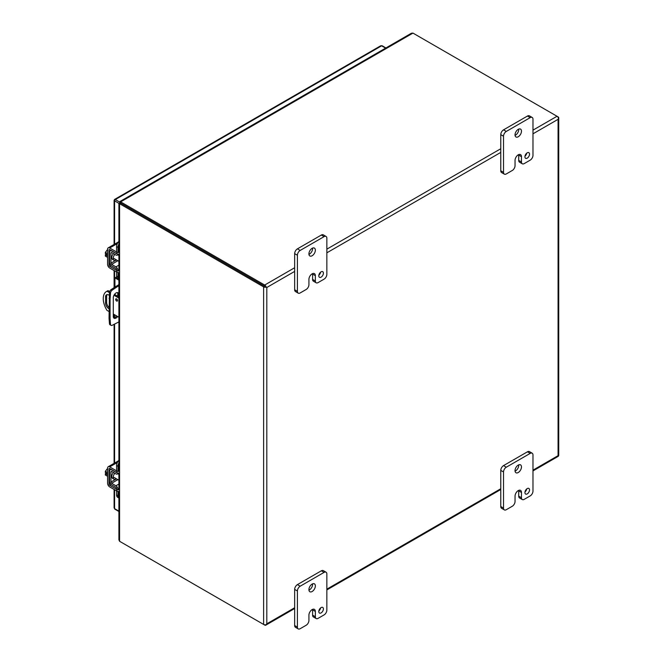 <?xml version="1.0" encoding="UTF-8"?>
<svg xmlns="http://www.w3.org/2000/svg" width="662" height="662" viewBox="0 0 662 662"><rect width="100%" height="100%" fill="white"/><g stroke="black" fill="none" stroke-linecap="round" stroke-linejoin="round"><path stroke-width="0.99" d="M117.985 491.411L117.985 495.739A5.205 3.004 120 0 0 118.912 498.023L117.662 497.311A5.205 3.004 120 0 1 116.586 494.928L116.586 490.89M118.912 488.87L117.985 489.408A2.979 1.721 -120 0 0 115.916 485.784L111.655 483.235A1.001 0.579 60 0 1 110.959 482.019L110.959 471.923A1.001 0.579 60 0 1 111.166 471.468A1.001 0.579 60 0 1 111.655 471.509L115.916 473.884A2.979 1.721 -120 0 0 117.364 474.009A2.979 1.721 -120 0 0 117.96 472.999M117.985 471.385L117.985 466.321A5.205 3.004 -60 0 1 118.912 462.953M118.912 460.214A5.205 3.004 120 0 0 116.586 465.51L116.586 470.872M116.305 472.329A1.001 0.579 60 0 1 115.891 472.254L111.63 469.879A2.979 1.721 -120 0 0 110.173 469.755A2.979 1.721 -120 0 0 109.561 471.121L109.561 481.216A2.979 1.721 -120 0 0 111.63 484.841L115.891 487.381A1.001 0.579 60 0 1 116.586 488.606M116.355 478.767A4.063 2.342 -60 0 1 116.04 478.974A4.063 2.342 -60 0 1 114.005 479.172L112.606 478.361A4.063 2.342 -60 0 1 113.45 472.511M114.005 479.172A4.063 2.342 -60 0 1 114.874 473.305M118.804 473.181A4.063 2.342 -60 0 1 118.895 474.373L117.819 473.752M117.985 272.504L117.985 276.84A5.205 3.004 120 0 0 118.912 279.124M116.586 271.991L116.586 276.029A5.205 3.004 120 0 0 117.662 278.412L118.912 279.141M118.912 269.972L117.985 270.51A2.979 1.721 -120 0 0 115.916 266.885L111.655 264.337A1.001 0.579 60 0 1 110.959 263.12L110.959 253.025A1.001 0.579 60 0 1 111.166 252.57A1.001 0.579 60 0 1 111.655 252.611L115.916 254.986A2.979 1.721 -120 0 0 117.364 255.11A2.979 1.721 -120 0 0 117.96 254.1M117.985 252.487L117.985 247.414A5.205 3.004 -60 0 1 118.912 244.055M118.912 241.316A5.205 3.004 120 0 0 116.586 246.612L116.586 251.974M116.305 253.43A1.001 0.579 60 0 1 115.891 253.356L111.63 250.981A2.979 1.721 -120 0 0 110.173 250.857A2.979 1.721 -120 0 0 109.561 252.214L109.561 262.317A2.979 1.721 -120 0 0 111.63 265.942L115.891 268.482A1.001 0.579 60 0 1 116.586 269.699M116.355 259.868A4.063 2.342 -60 0 1 116.04 260.075A4.063 2.342 -60 0 1 114.005 260.274L112.606 259.463A4.063 2.342 -60 0 1 113.45 253.612M114.005 260.274A4.063 2.342 -60 0 1 114.874 254.407M118.804 254.282A4.063 2.342 -60 0 1 118.895 255.474L117.819 254.853M107.095 294.615A4.551 2.623 -120 0 0 106.623 296.278L106.623 302.451A4.551 2.623 -120 0 0 109.04 307.441M116.752 299.001A1.299 0.753 -120 0 0 117.505 300.308M109.04 311.545L106.996 310.37A15.615 9.02 60 0 1 106.491 291.495L107.55 290.883A15.615 9.02 60 0 1 108.055 290.626L109.669 291.561M114.526 294.367L118.912 296.899M109.04 308.773A4.551 2.623 60 0 1 105.564 303.064L105.564 296.89A4.551 2.623 60 0 1 106.508 294.805A4.551 2.623 60 0 1 109.255 295.351M115.676 299.431A1.299 0.753 60 0 1 115.949 298.835A1.299 0.753 60 0 1 117.248 299.588A1.299 0.753 60 0 1 117.248 301.094A1.299 0.753 60 0 1 116.247 300.738A1.299 0.753 60 0 1 115.676 299.431M118.912 317.247L113.285 313.995M109.453 292.662L106.996 291.239L108.055 290.626M118.912 298.123L113.963 295.26M106.491 291.495A15.615 9.02 60 0 1 106.996 291.239M117.778 296.237L117.778 293.961A3.906 2.251 120 0 0 117.414 292.596M113.649 317.818A3.906 2.251 120 0 0 116.62 315.923M118.912 321.906L112.168 325.307A2.607 1.506 -60 0 1 111.034 325.348L110 324.752A2.607 1.506 -60 0 1 109.47 323.743L109.04 318.314L109.47 292.472A2.607 1.506 -60 0 1 111.142 289.575L118.912 284.594M117.654 316.519A3.906 2.251 -60 0 1 114.096 318.232A3.906 2.251 -60 0 1 113.285 316.444L113.285 297.743A3.906 2.251 -60 0 1 114.989 293.812A3.906 2.251 -60 0 1 117.993 292.769A3.906 2.251 -60 0 1 118.804 294.557L118.804 296.833M109.04 298.405L110.066 299.001L110.066 318.902L109.04 318.314M110.066 318.902L110.496 324.339L109.47 323.743M111.034 325.348A2.607 1.506 -60 0 1 110.496 324.339M116.057 286.241L117.091 286.836L118.912 285.785M117.157 277.982L115.958 277.287L114.923 277.883L118.912 280.183M117.091 286.836L112.168 290.171L111.142 289.575M109.47 292.472L110.496 293.067A2.607 1.506 -60 0 1 112.168 290.171M110.496 293.067L110.066 299.001M114.923 277.883L114.923 287.01M114.923 293.887L114.923 294.598M264.684 286.265L120.633 203.102L264.684 286.274M532.976 133.815L558.074 119.325L558.513 118.357L558.074 119.325L558.074 455.663L558.513 455.919L558.074 455.663L532.976 470.161M265.743 286.878L266.803 287.49L294.656 271.412M120.633 541.888L264.684 625.052A2.251 1.299 60 0 0 265.81 625.168A2.251 1.299 60 0 0 266.182 624.696L266.803 623.827L266.182 624.696A2.251 1.299 180 0 1 263.617 624.44L119.574 541.276L118.912 539.836L118.912 491.444M532.976 470.914L558.14 456.391A2.251 1.299 60 0 0 558.513 455.919A2.251 1.299 0 0 0 558.736 455.357L558.736 117.795A2.251 1.299 0 0 1 558.513 118.357L558.513 118.357A2.251 1.299 -120 0 0 557.015 116.264L412.964 33.1L411.392 33.249L119.963 201.505M263.617 624.44L263.617 286.878A2.251 1.299 180 0 0 266.182 287.134A2.251 1.299 -120 0 0 264.684 285.041L120.633 201.877L120.633 203.102L119.574 203.714L119.574 541.276M263.617 286.878L119.574 203.714L119.574 202.928L119.574 203.714M558.736 117.795A2.251 1.299 0 0 0 558.074 116.876L557.023 116.272L532.976 130.149M120.633 202.663L119.954 202.274L120.633 201.877L119.954 202.274L120.608 202.787M120.252 203.325L119.574 202.928L120.343 203.242M308.922 284.701A3.906 2.251 -60 0 1 306.158 289.484L300.167 292.943A3.906 2.251 -60 0 1 298.214 293.142A3.906 2.251 -60 0 1 297.412 291.354L297.412 255.226A3.906 2.251 -60 0 1 300.167 250.443L324.09 236.632A3.906 2.251 -60 0 1 326.043 236.442A3.906 2.251 -60 0 1 326.854 238.229L326.854 274.349A3.906 2.251 -60 0 1 324.09 279.132L318.108 282.591A3.906 2.251 -60 0 1 316.155 282.782A3.906 2.251 -60 0 1 315.352 280.994L315.352 275.682A4.543 2.623 120 0 0 314.409 273.605A4.543 2.623 120 0 0 312.141 273.828A4.543 2.623 120 0 0 308.922 279.389L308.922 284.701M318.803 275.814A3.252 1.878 120 0 0 319.473 277.304A3.252 1.878 120 0 0 322.733 275.425A3.252 1.878 120 0 0 322.733 271.668A3.252 1.878 120 0 0 320.226 272.537A3.252 1.878 120 0 0 318.803 275.814M308.914 253.894A4.551 2.631 120 0 0 309.857 255.979A4.551 2.631 120 0 0 314.409 253.356A4.551 2.631 120 0 0 314.409 248.093A4.551 2.631 120 0 0 310.9 249.317A4.551 2.631 120 0 0 308.914 253.894M315.352 275.682L312.596 274.093A4.543 2.623 120 0 0 312.563 273.613M312.596 274.093L312.596 279.405A3.906 2.251 120 0 0 313.407 281.193L316.155 282.782M326.043 236.442L323.296 234.845A3.906 2.251 120 0 0 321.343 235.043L324.09 236.632M300.167 250.443L297.42 248.854L321.343 235.043M297.42 248.854A3.906 2.251 120 0 0 294.656 253.637L297.412 255.226M297.412 291.354L294.656 289.766L294.656 253.637M294.656 289.766A3.906 2.251 120 0 0 295.467 291.553L298.214 293.142M318.861 275.193A3.252 1.878 120 0 0 320.59 272.19M308.939 254.382A4.551 2.631 120 0 0 312.572 248.101M515.044 165.699A3.906 2.251 -60 0 1 512.28 170.482L506.289 173.94A3.906 2.251 -60 0 1 504.336 174.139A3.906 2.251 -60 0 1 503.525 172.352L503.525 136.223A3.906 2.251 -60 0 1 506.289 131.44L530.212 117.629A3.906 2.251 -60 0 1 532.165 117.439A3.906 2.251 -60 0 1 532.976 119.226L532.976 155.347A3.906 2.251 -60 0 1 530.212 160.13L524.23 163.588A3.906 2.251 -60 0 1 522.277 163.779A3.906 2.251 -60 0 1 521.466 161.991L521.466 156.679A4.543 2.623 120 0 0 520.531 154.602A4.543 2.623 120 0 0 518.263 154.825A4.543 2.623 120 0 0 515.044 160.386L515.044 165.699M524.925 156.811A3.252 1.878 120 0 0 525.595 158.301A3.252 1.878 120 0 0 528.847 156.422A3.252 1.878 120 0 0 528.847 152.665A3.252 1.878 120 0 0 526.34 153.534A3.252 1.878 120 0 0 524.925 156.811M515.028 134.899A4.551 2.631 120 0 0 515.971 136.976A4.551 2.631 120 0 0 520.531 134.353A4.551 2.631 120 0 0 520.531 129.09A4.551 2.631 120 0 0 517.022 130.315A4.551 2.631 120 0 0 515.028 134.899M521.466 156.679L518.718 155.09A4.543 2.623 120 0 0 518.685 154.61M518.718 155.09L518.718 160.403A3.906 2.251 120 0 0 519.521 162.19L522.277 163.779M532.165 117.439L529.41 115.85A3.906 2.251 120 0 0 527.465 116.04L530.212 117.629M506.289 131.44L503.534 129.851L527.465 116.04M503.534 129.851A3.906 2.251 120 0 0 500.778 134.634L503.525 136.223M503.525 172.352L500.778 170.763L500.778 134.634M500.778 170.763A3.906 2.251 120 0 0 501.581 172.55L504.336 174.139M524.983 156.191A3.252 1.878 120 0 0 526.712 153.187M515.061 135.379A4.551 2.631 120 0 0 518.694 129.098M308.922 620.468A3.906 2.251 -60 0 1 306.158 625.251L300.167 628.71A3.906 2.251 -60 0 1 298.214 628.9A3.906 2.251 -60 0 1 297.412 627.113L297.412 590.984A3.906 2.251 -60 0 1 300.167 586.209L324.09 572.39A3.906 2.251 -60 0 1 326.043 572.2A3.906 2.251 -60 0 1 326.854 573.987L326.854 610.116A3.906 2.251 -60 0 1 324.09 614.89L318.108 618.349A3.906 2.251 -60 0 1 316.155 618.54A3.906 2.251 -60 0 1 315.352 616.752L315.352 611.44A4.543 2.623 120 0 0 314.409 609.363A4.543 2.623 120 0 0 312.141 609.586A4.543 2.623 120 0 0 308.922 615.155L308.922 620.468M318.803 611.572A3.252 1.878 120 0 0 319.473 613.062A3.252 1.878 120 0 0 322.733 611.183A3.252 1.878 120 0 0 322.733 607.426A3.252 1.878 120 0 0 320.226 608.304A3.252 1.878 120 0 0 318.803 611.572M308.914 589.66A4.551 2.631 120 0 0 309.857 591.745A4.551 2.631 120 0 0 314.409 589.114A4.551 2.631 120 0 0 314.409 583.851A4.551 2.631 120 0 0 310.9 585.076A4.551 2.631 120 0 0 308.914 589.66M315.352 611.44L312.596 609.851A4.543 2.623 120 0 0 312.563 609.379M312.596 609.851L312.596 615.163A3.906 2.251 120 0 0 313.407 616.951L316.155 618.54M326.043 572.2L323.296 570.611A3.906 2.251 120 0 0 321.343 570.801L324.09 572.39M300.167 586.209L297.42 584.612L321.343 570.801M297.42 584.612A3.906 2.251 120 0 0 294.656 589.395L297.412 590.984M297.412 627.113L294.656 625.524L294.656 589.395M294.656 625.524A3.906 2.251 120 0 0 295.467 627.311L298.214 628.9M318.861 610.952A3.252 1.878 120 0 0 320.59 607.948M308.939 590.148A4.551 2.631 120 0 0 312.572 583.859M515.044 501.465A3.906 2.251 -60 0 1 512.28 506.248L506.289 509.707A3.906 2.251 -60 0 1 504.336 509.897A3.906 2.251 -60 0 1 503.525 508.11L503.525 471.981A3.906 2.251 -60 0 1 506.289 467.207L530.212 453.387A3.906 2.251 -60 0 1 532.165 453.197A3.906 2.251 -60 0 1 532.976 454.984L532.976 491.113A3.906 2.251 -60 0 1 530.212 495.888L524.23 499.347A3.906 2.251 -60 0 1 522.277 499.537A3.906 2.251 -60 0 1 521.466 497.75L521.466 492.437A4.543 2.623 120 0 0 520.531 490.36A4.543 2.623 120 0 0 518.263 490.583A4.543 2.623 120 0 0 515.044 496.152L515.044 501.465M524.925 492.569A3.252 1.878 120 0 0 525.595 494.059A3.252 1.878 120 0 0 528.847 492.18A3.252 1.878 120 0 0 528.847 488.424A3.252 1.878 120 0 0 526.34 489.301A3.252 1.878 120 0 0 524.925 492.569M515.028 470.657A4.551 2.631 120 0 0 515.971 472.742A4.551 2.631 120 0 0 520.531 470.111A4.551 2.631 120 0 0 520.531 464.856A4.551 2.631 120 0 0 517.022 466.073A4.551 2.631 120 0 0 515.028 470.657M521.466 492.437L518.718 490.848A4.543 2.623 120 0 0 518.685 490.377M518.718 490.848L518.718 496.161A3.906 2.251 120 0 0 519.521 497.948L522.277 499.537M532.165 453.197L529.41 451.608A3.906 2.251 120 0 0 527.465 451.798L530.212 453.387M506.289 467.207L503.534 465.609L527.465 451.798M503.534 465.609A3.906 2.251 120 0 0 500.778 470.392L503.525 471.981M503.525 508.11L500.778 506.521L500.778 470.392M500.778 506.521A3.906 2.251 120 0 0 501.581 508.308L504.336 509.897M524.983 491.949A3.252 1.878 120 0 0 526.712 488.945M515.061 471.145A4.551 2.631 120 0 0 518.694 464.856M107.583 472.577L105.349 471.286L107.583 468.406M107.583 476.284L105.349 474.993L105.349 473.719L106.748 474.522L106.748 473.371L105.349 472.56L105.349 471.286M105.349 473.719L106.748 473.587M107.583 474A5.205 3.004 120 0 0 107.583 475.854M119.574 491.353A2.607 1.506 0 0 1 116.793 491.014L109.693 486.918A2.979 1.721 -120 0 1 107.583 483.268L107.583 468.108A2.979 1.721 60 0 1 108.204 466.751A2.979 1.721 60 0 1 109.693 466.9L117.348 462.473M119.574 489.739A2.607 1.506 180 0 1 116.793 489.4L109.693 485.296A1.001 0.579 60 0 1 108.99 484.079L108.99 468.919A1.001 0.579 60 0 1 109.197 468.464A1.001 0.579 60 0 1 109.693 468.514L116.793 472.61A2.607 1.506 0 0 0 119.574 472.949M119.574 471.336A2.607 1.506 180 0 1 116.793 470.996L109.693 466.9M107.583 253.678L105.349 252.388L107.583 249.508M107.583 257.386L105.349 256.095L105.349 254.82L106.748 255.623L106.748 254.473L105.349 253.662L105.349 252.388M105.349 254.82L106.748 254.688M107.583 255.102A5.205 3.004 120 0 0 107.583 256.947M119.574 272.454A2.607 1.506 0 0 1 116.793 272.115L109.693 268.019A2.979 1.721 -120 0 1 107.583 264.37L107.583 249.21A2.979 1.721 60 0 1 108.204 247.853A2.979 1.721 60 0 1 109.693 247.993L117.348 243.575M119.574 270.841A2.607 1.506 180 0 1 116.793 270.501L109.693 266.397A1.001 0.579 60 0 1 108.99 265.172L108.99 250.021A1.001 0.579 60 0 1 109.197 249.566A1.001 0.579 60 0 1 109.693 249.615L116.793 253.712A2.607 1.506 0 0 0 119.574 254.051M119.574 252.437A2.607 1.506 180 0 1 116.793 252.098L109.693 247.993M114.576 489.731L114.576 508.631L114.096 507.82L114.096 489.458M114.096 244.452L114.096 200.313L114.617 199.411L380.675 45.802L381.618 45.81L114.576 199.99L114.576 244.17M117.985 495.739L116.586 494.928M117.985 466.321L116.586 465.51M118.912 484.054L115.916 485.784M111.663 471.518L110.959 471.923M110.959 482.019L116.471 478.841M117.869 479.652L111.655 483.235M117.985 276.84L116.586 276.029M117.985 247.414L116.586 246.612M118.912 265.156L115.916 266.885M111.663 252.619L110.959 253.025M110.959 263.12L116.471 259.943M117.869 260.745L111.655 264.337M105.564 296.89L106.623 296.278M106.623 302.451L105.564 303.064M118.804 294.557L117.778 293.961M264.684 285.041L294.656 267.738M326.854 249.152L500.778 148.735M412.964 33.1L120.633 201.877M326.854 252.818L500.778 152.409M294.656 607.749L266.803 623.827L266.803 287.49M500.778 488.746L326.854 589.163M312.596 279.405L315.352 280.994M518.718 160.403L521.466 161.991M312.596 615.163L315.352 616.752M518.718 496.161L521.466 497.75M116.793 472.61L116.793 470.996M116.793 491.014L116.793 489.4M109.693 468.514L108.99 468.919M110.223 483.359L108.99 484.079M111.125 484.468L109.693 485.296M116.793 253.712L116.793 252.098M116.793 272.115L116.793 270.501M109.693 249.615L108.99 250.021M110.223 264.461L108.99 265.172M111.125 265.57L109.693 266.397M385.929 47.954L382.139 45.761A1.043 0.604 120 0 0 381.618 45.81L385.623 48.127M119.938 202.233L115.312 199.568A1.043 0.604 120 0 0 114.576 200.843L118.912 203.342M114.576 270.832L114.576 287.25M114.576 314.74L114.576 317.661M114.576 324.157L114.576 463.069M118.912 511.138L114.576 508.631A1.043 0.604 120 0 0 114.791 509.111L114.096 507.82M118.912 473.115L117.364 474.009M111.009 469.275L110.173 469.755M118.912 254.216L117.364 255.11M111.009 250.377L110.173 250.857M120.964 202.853L120.509 202.448L120.633 203.044M120.583 203.515L120.004 203.325L120.583 203.135M265.81 625.168L294.656 608.51M326.854 589.916L500.778 489.508M118.912 203.325L118.912 252.528M118.912 254.142L118.912 270.932M118.912 272.545L118.912 471.427M118.912 473.04L118.912 489.83M113.185 476.938L118.912 480.248M118.308 460.918L108.204 466.751M113.185 258.039L118.912 261.349M118.308 242.019L108.204 247.853M118.912 511.494L114.791 509.111M114.096 463.35L114.096 324.388M114.096 317.793L114.096 314.467M114.096 287.573L114.096 270.559M380.675 45.802L382.139 45.761"/></g></svg>
